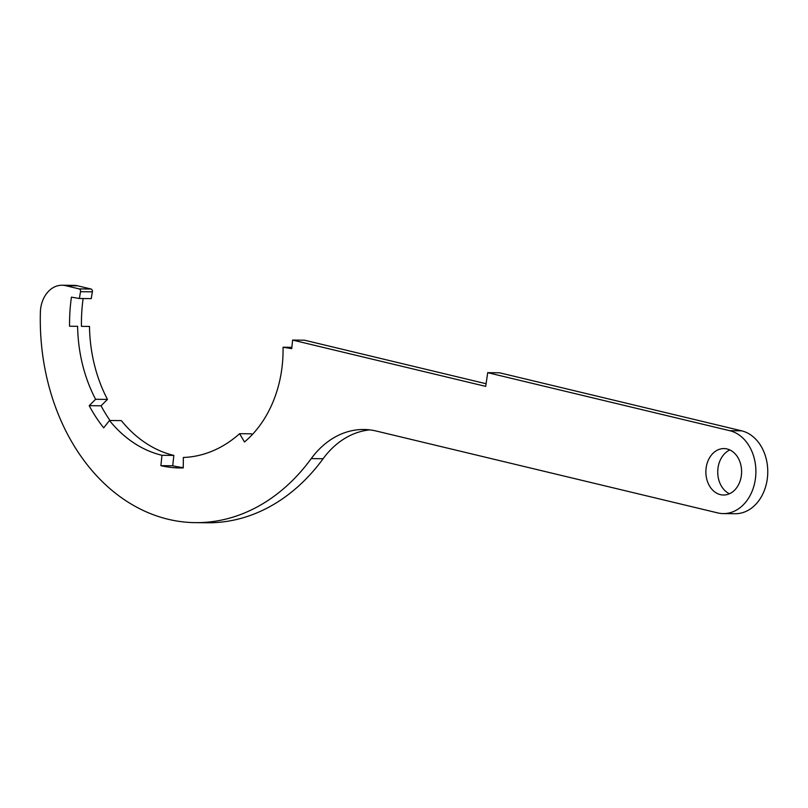 <?xml version="1.0" encoding="UTF-8"?>
<svg xmlns="http://www.w3.org/2000/svg" width="808" height="808" viewBox="0 0 808 808"><rect width="100%" height="100%" fill="white"/><g stroke="black" fill="none" stroke-linecap="round" stroke-linejoin="round"><path stroke-width="1.21" d="M727.069 448.965A23.22 17.867 90.6 0 1 741.512 474.003A23.22 17.867 90.6 0 1 723.503 495.021A23.22 17.867 90.6 0 1 720.403 494.637A23.22 17.867 90.6 0 1 705.96 469.599A23.22 17.867 90.6 0 1 723.968 448.581A23.22 17.867 90.6 0 1 727.069 448.965M292.627 340.077L485.709 386.375L487.709 372.67L729.735 430.694A41.794 32.158 90.6 0 1 755.732 475.761A41.794 32.158 90.6 0 1 723.322 513.595A41.794 32.158 90.6 0 1 717.736 512.908L376.265 431.038A92.88 71.468 -89.4 0 0 363.873 429.502A92.88 71.468 -89.4 0 0 311.242 458.611A204.343 157.227 90.6 0 1 195.455 522.645A204.343 157.227 90.6 0 1 40.4 311.363A27.866 21.442 90.6 0 1 62.075 285.234A27.866 21.442 90.6 0 1 65.791 285.699L79.123 288.89A2.323 1.788 90.6 0 1 80.527 291.718A134.684 103.626 -89.4 0 0 79.406 298.495L71.427 297.142A145.127 111.666 -89.4 0 0 69.579 326.24L77.618 326.321A134.684 103.626 -89.4 0 0 95.607 399.293L89.203 405.666A145.127 111.666 -89.4 0 0 103.707 427.826L109.474 420.493A134.684 103.626 -89.4 0 0 161.964 455.288L160.883 465.661A145.127 111.666 -89.4 0 0 179.77 467.953A145.127 111.666 -89.4 0 0 183.254 467.913L183.355 457.459A134.684 103.626 -89.4 0 0 239.602 433.694L244.481 441.986A108.555 83.527 -89.4 0 0 283.032 347.238L291.728 348.632L292.627 340.077L304.495 340.198L486.093 383.739M487.709 372.67L499.576 372.791L741.603 430.816A41.794 32.158 90.6 0 1 767.6 475.882A41.794 32.158 90.6 0 1 735.179 513.716L723.322 513.595M369.801 429.886A92.88 71.468 -89.4 0 0 323.109 458.732A204.343 157.227 90.6 0 1 207.323 522.766L195.455 522.645M62.075 285.234L73.932 285.355A27.866 21.442 90.6 0 1 77.659 285.82L90.991 289.011A2.323 1.788 90.6 0 1 92.395 291.829A134.684 103.626 -89.4 0 0 91.264 298.617L79.406 298.495M83.113 298.536A145.127 111.666 -89.4 0 0 81.436 326.351L89.486 326.432A134.684 103.626 -89.4 0 0 107.474 399.404L101.061 405.788A145.127 111.666 -89.4 0 0 110.019 420.503M109.474 420.493L121.341 420.614A134.684 103.626 -89.4 0 0 173.831 455.409L172.74 465.782A145.127 111.666 -89.4 0 0 183.254 467.579M239.602 433.694L251.47 433.815L252.066 434.835M729.452 493.759A23.22 17.867 90.6 0 1 717.736 471.741A23.22 17.867 90.6 0 1 729.887 449.955M107.474 399.404L95.607 399.293M101.061 405.788L89.203 405.666M173.831 455.409L161.964 455.288M172.74 465.782L160.883 465.661M291.87 347.319L283.032 347.238M741.603 430.816L729.735 430.694M323.109 458.732L311.242 458.611M77.659 285.82L65.791 285.699M90.991 289.011L79.123 288.89M92.395 291.829L80.527 291.718"/></g></svg>
